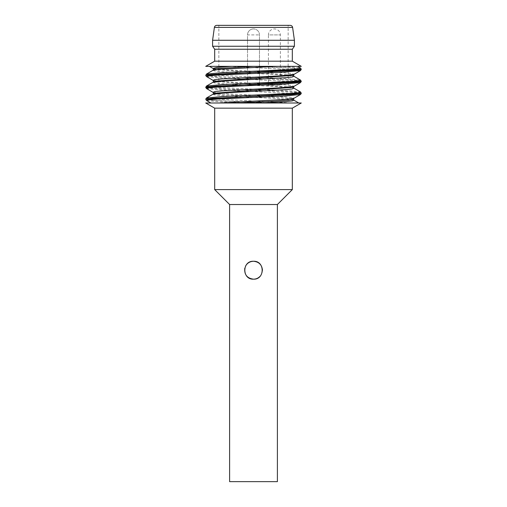 <?xml version="1.0" encoding="UTF-8"?>
<svg xmlns="http://www.w3.org/2000/svg" width="507" height="507" viewBox="0 0 507 507"><rect width="100%" height="100%" fill="white"/><g stroke="black" fill="none" stroke-linecap="round" stroke-linejoin="round"><path stroke-width="0.38" stroke-dasharray="2.54 1.9" d="M232.745 85.075L236.319 85.075M247.53 85.075L259.476 85.075L247.53 85.075L259.476 85.075L247.53 85.075L247.53 34.907L259.476 34.907L247.53 34.907A5.97 5.97 0 0 1 253.5 28.931A5.97 5.97 0 0 0 247.53 34.907L247.53 85.075M268.431 85.075L280.377 85.075L268.431 85.075L268.431 34.907L280.377 34.907L268.431 34.907A5.97 5.97 0 0 1 274.407 28.931A5.97 5.97 0 0 1 280.377 34.907L280.377 85.075M245.521 266.15L244.773 268.209M259.92 276.467C261.568 274.737 262.411 272.652 262.461 270.225M218.859 25.35L288.141 25.35L218.859 25.35L218.859 73.807M218.859 85.075L218.859 73.959M229.614 481.65L277.392 481.65M210.849 102.991L270.256 102.991L225.298 101.108L210.367 100.171L205.722 99.29M301.24 69.351L290.891 68.147L251.434 66.36L227.44 66.36L298.661 69.909M301.24 93.263L298.008 92.635L284.408 91.691L219.861 88.864L207.775 87.926L205.722 87.369M301.247 81.31L294.916 80.391L278.628 79.453L215.171 76.627L205.722 75.416M205.76 99.239L212.332 100.177L228.708 101.115L273.85 102.991L292.716 102.991L208.345 98.688M275.897 66.36L255.332 66.36L287.881 67.811L297.78 68.54L301.278 69.288M205.766 75.328L210.037 76.069L220.754 76.804L287.602 79.751L297.723 80.493L301.278 81.253M205.76 87.286L210.05 88.028L220.773 88.763L287.577 91.71L297.698 92.445L301.278 93.18M213.029 70.283L214.797 71.037L222.326 71.785L279.699 74.776L293.933 76.278M212.997 82.273L214.816 83.009L222.491 83.744L278.977 86.691L293.889 88.161M213.035 94.201L214.112 94.828L219.328 95.455L240.109 96.717M241.82 96.805L276.359 98.497L293.927 100.19M297.558 66.36L279.37 66.36L294.187 67.235L300.537 68.109M219.778 102.991L298.756 102.991M209.442 66.36L275.852 66.36M301.278 66.36L205.722 66.36M301.278 102.991L205.722 102.991M216.755 25.35L290.245 25.35M294.415 40.281L212.591 40.281M277.392 204.524L229.614 204.524M292.324 189.593L214.683 189.593M292.324 108.162L214.683 108.162M292.324 61.182L214.683 61.182M292.324 49.242L214.683 49.242M294.415 46.251L212.591 46.251M299.219 69.991L300.55 70.581M206.685 76.665L220.703 77.964L298.655 81.861M299.212 81.95L300.537 82.552M206.476 88.529L219.499 89.853L298.661 93.82M299.212 93.903L300.556 94.498M206.691 100.582L219.1 101.787L244.868 102.991M206.476 74.085L207.788 74.694M208.339 74.776L286.233 78.667L300.296 79.967M206.438 86.057L207.794 86.646M214.15 87.286L289.782 90.835L300.524 92.02M206.469 98.003L207.788 98.605M213.517 69.351L293.483 75.328M213.51 81.31L293.483 87.286M213.517 93.244L216.489 94.004L224.931 94.739L252.613 96.21M254.387 96.298L281.892 97.756L290.372 98.485L293.49 99.22M213.01 68.401L226.851 69.877L283.597 72.824L291.677 73.559L294.092 74.301M213.022 80.366L227.307 81.861L284.471 84.846L292.165 85.588L293.997 86.336M213.016 92.318L230.615 94.01L265.199 95.709M266.91 95.791L287.019 96.995L292.501 97.598L294.104 98.206M292.609 27.41L214.391 27.41M259.476 85.075L259.476 34.907A5.97 5.97 0 0 0 253.5 28.931A5.97 5.97 0 0 1 259.476 34.907L259.476 85.075M288.141 85.075L288.141 82.831M288.141 82.679L288.141 70.872M288.141 70.72L288.141 25.35"/><path stroke-width="0.76" d="M236.319 85.075L232.745 85.075M262.461 270.225C261.954 264.838 259.007 261.853 253.627 261.263M244.773 268.209C244.184 274.642 247.093 278.299 253.5 279.18C241.94 279.731 241.94 260.712 253.5 261.263L253.38 261.263C249.818 261.466 247.201 263.095 245.521 266.15M253.5 261.263C265.06 260.712 265.06 279.731 253.5 279.18C256.035 279.123 258.177 278.223 259.92 276.467M277.392 204.524L277.392 481.65L229.614 481.65L229.614 204.524L277.392 204.524L292.324 189.593L292.324 108.162L301.278 102.991L205.722 102.991L214.683 108.162L292.324 108.162M206.469 98.003L205.722 99.163L301.278 93.345L300.531 94.511L284.414 96L217.94 98.992L208.808 99.74L206.463 100.487L205.772 99.226L212.642 98.282L292.469 94.517L301.24 93.263M206.476 88.529L205.722 87.369L206.672 86.982L216.793 86.044L280.821 83.218L296.164 82.273L301.285 81.393L300.537 82.552M301.278 69.288L300.531 70.593L284.433 72.089L217.902 75.08L208.776 75.828L206.476 76.576L205.722 75.41L208.605 74.744L221.768 73.8L286.366 70.974L298.896 70.036L301.24 69.351M300.537 68.109L301.285 69.269L205.766 75.328M300.296 79.967L301.285 81.228L205.76 87.286M275.884 66.36L220.108 69.301L213.029 70.283L206.501 74.066M300.442 80.055L293.933 76.278L292.197 77.026L284.452 77.774L226.984 80.771L212.997 82.273L206.488 86.044L222.567 84.549L289.06 81.564L298.198 80.816L300.531 80.068M293.889 88.161L292.127 88.985L284.452 89.733L227.415 92.711L213.035 94.201L206.545 97.959M240.109 96.717L241.82 96.805M298.756 102.991L293.927 100.19L292.488 100.893L285.771 101.59L260.813 102.991M292.324 61.182L214.683 61.182L205.722 66.36L301.278 66.36L292.324 61.182L292.324 49.242L294.415 46.251L294.415 40.281L212.591 40.281L214.391 27.41C214.67 26.136 215.456 25.451 216.755 25.35L290.245 25.35C291.557 25.464 292.343 26.149 292.609 27.41L294.415 40.281M229.614 204.524L214.683 189.593L292.324 189.593M214.683 189.593L214.683 108.162M214.683 61.182L214.683 49.242L292.324 49.242M214.683 49.242L212.591 46.251L294.415 46.251M212.591 46.251L212.591 40.281M298.661 69.909L299.219 69.991M298.655 81.861L299.212 81.95M300.505 82.565L284.3 84.054L218.01 87.027L208.865 87.774L206.457 88.516M298.661 93.82L299.212 93.903M300.543 68.115L298.192 68.857L289.085 69.605L222.769 72.583L206.501 74.073M207.788 74.694L208.339 74.776M207.794 86.646L214.15 87.286M301.278 93.18L300.524 92.02L298.205 92.768L289.117 93.516L222.776 96.495L206.501 97.984M207.788 98.605L208.345 98.688M253.601 66.36L216.578 68.603L213.517 69.351L213.01 70.302M294.092 74.301L293.483 75.328L213.51 81.31L213.003 82.261M300.518 82.584L294.009 86.348L293.49 87.286L213.517 93.263L213.01 94.213M252.613 96.21L254.387 96.298M293.49 99.22L288.724 100.183L275.599 101.121L237.96 102.991M231.319 66.36L217.085 67.374L212.991 68.388M293.99 74.383L279.788 75.879L222.541 78.864L214.835 79.612L213.003 80.359L213.51 81.31M293.965 86.348L279.699 87.838L222.63 90.816L214.892 91.558L212.991 92.306L213.517 93.263M265.199 95.709L266.91 95.791M294.104 98.206L284.623 99.467L219.778 102.991M214.391 27.41L292.609 27.41M205.722 75.41L206.476 74.085M205.722 87.362L206.463 86.044M294.054 88.243L300.569 92.001M297.558 66.36L300.594 68.115M293.483 75.334L293.99 76.278M293.483 87.286L293.99 88.237M293.997 98.295L293.49 99.245L293.997 100.196M213.01 68.401L213.517 69.351M300.461 70.612L293.971 74.371M206.577 76.601L213.067 80.366M206.425 88.529L212.978 92.318M300.486 94.505L293.933 98.301M206.545 100.5L210.855 102.991M209.435 66.36L212.953 68.388"/></g></svg>
